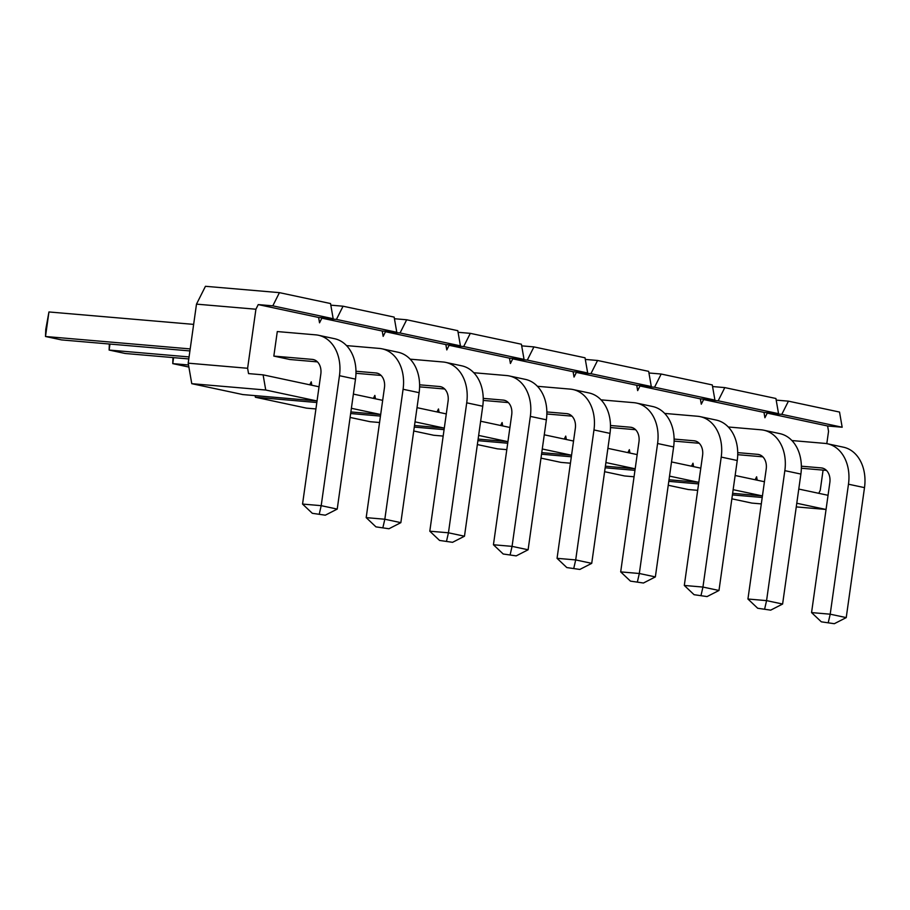 <?xml version="1.0" encoding="UTF-8"?>
<svg xmlns="http://www.w3.org/2000/svg" width="910" height="910" viewBox="0 0 910 910"><rect width="100%" height="100%" fill="white"/><g stroke="black" fill="none" stroke-linecap="round" stroke-linejoin="round"><path stroke-width="1.36" d="M190.201 348.917L45.5 336.495L45.762 329.397L48.947 311.959L193.648 324.381M312.312 513.308L302.552 504.072L320.821 374.101A13.968 10.488 -78 0 0 313.256 359.541A13.968 10.488 -78 0 0 312.278 359.393L273.83 356.094L277.288 331.558L315.724 334.857A38.789 29.131 102 0 1 318.432 335.255A38.789 29.131 102 0 1 339.464 375.693L321.196 505.664L337.223 509.088L325.314 515.185L312.312 513.308L325.314 515.185M48.947 311.959L45.5 336.495L61.527 339.908L189.917 350.93M317.453 361.884L289.869 359.507L273.83 356.094M302.552 504.072L321.196 505.664L319.308 513.911M318.432 335.255L334.459 338.679A38.789 29.131 102 0 1 355.491 379.117L337.223 509.088M346.551 345.607L379.356 348.416A38.789 29.131 102 0 1 382.052 348.826A38.789 29.131 102 0 1 403.084 389.264L384.828 519.235L400.855 522.647L388.945 528.755L375.944 526.867L388.945 528.755M375.944 526.867L366.184 517.631L384.452 387.66A13.968 10.488 -78 0 0 376.876 373.1A13.968 10.488 -78 0 0 375.91 372.963L355.981 371.246M189.075 356.925L109.12 350.054L125.159 353.478L188.791 358.938M381.074 375.443L355.969 373.293M366.184 517.631L384.828 519.235L382.928 527.47M109.962 344.071L109.12 350.054L109.348 344.014M382.052 348.826L398.079 352.238A38.789 29.131 102 0 1 419.123 392.676L400.855 522.647M410.171 359.166L442.977 361.987A38.789 29.131 102 0 1 445.684 362.385A38.789 29.131 102 0 1 466.716 402.823L448.448 532.794L464.475 536.217L452.566 542.314L439.564 540.438L452.566 542.314M439.564 540.438L429.804 531.201L448.073 401.23A13.968 10.488 -78 0 0 440.497 386.67A13.968 10.488 -78 0 0 439.53 386.522L419.612 384.816M188.518 364.978L172.752 363.625L188.87 367.048M444.706 389.014L419.601 386.852M429.804 531.201L448.448 532.794L446.56 541.04M173.594 357.63L172.752 363.625L172.98 357.584M445.684 362.385L461.711 365.809A38.789 29.131 102 0 1 482.744 406.247L464.475 536.217M473.803 372.736L506.608 375.546A38.789 29.131 102 0 1 509.304 375.955A38.789 29.131 102 0 1 530.337 416.393L512.068 546.364L528.107 549.776L516.197 555.885L503.196 553.997L516.197 555.885M503.196 553.997L493.436 544.76L511.704 414.789A13.968 10.488 -78 0 0 504.129 400.229A13.968 10.488 -78 0 0 503.15 400.093L483.233 398.375M508.326 402.573L483.221 400.423M493.436 544.76L512.068 546.364L510.18 554.6M509.304 375.955L525.332 379.368A38.789 29.131 102 0 1 546.375 419.806L528.107 549.776M537.423 386.295L570.229 389.116A38.789 29.131 102 0 1 572.925 389.514A38.789 29.131 102 0 1 593.968 429.952L575.7 559.923L591.728 563.347L579.818 569.444L566.816 567.567L579.818 569.444M566.816 567.567L557.057 558.33L575.325 428.36A13.968 10.488 -78 0 0 567.749 413.8A13.968 10.488 -78 0 0 566.782 413.652L546.853 411.946M571.958 416.143L546.853 413.982M557.057 558.33L575.7 559.923L573.812 568.17M572.925 389.514L588.963 392.938A38.789 29.131 102 0 1 609.996 433.376L591.728 563.347M601.055 399.865L633.861 402.675A38.789 29.131 102 0 1 636.556 403.084A38.789 29.131 102 0 1 657.589 443.523L639.32 573.493L655.359 576.906L643.45 583.014L630.448 581.126L643.45 583.014M630.448 581.126L620.688 571.889L638.957 441.919A13.968 10.488 -78 0 0 631.381 427.359A13.968 10.488 -78 0 0 630.403 427.222L610.485 425.505M635.578 429.702L610.473 427.552M620.688 571.889L639.32 573.493L637.432 581.729M636.556 403.084L652.584 406.497A38.789 29.131 102 0 1 673.628 446.935L655.359 576.906M664.675 413.424L697.481 416.245A38.789 29.131 102 0 1 700.177 416.643A38.789 29.131 102 0 1 721.22 457.082L702.952 587.064L718.98 590.476L707.07 596.573L694.068 594.696L707.07 596.573M694.068 594.696L684.309 585.46L702.577 455.489A13.968 10.488 -78 0 0 695.001 440.929A13.968 10.488 -78 0 0 694.034 440.781L674.105 439.075M699.21 443.272L674.105 441.111M684.309 585.46L702.952 587.064L701.053 595.299M700.177 416.643L716.215 420.067A38.789 29.131 102 0 1 737.248 460.505L718.98 590.476M728.296 426.995L761.101 429.804A38.789 29.131 102 0 1 763.808 430.214A38.789 29.131 102 0 1 784.841 470.652L766.573 600.623L782.611 604.035L770.69 610.144L757.689 608.255L770.69 610.144M757.689 608.255L747.94 599.019L766.209 469.048A13.968 10.488 -78 0 0 758.633 454.488A13.968 10.488 -78 0 0 757.655 454.352L737.737 452.634M762.83 456.831L737.726 454.682M747.94 599.019L766.573 600.623L764.684 608.858M763.808 430.214L779.836 433.626A38.789 29.131 102 0 1 800.88 474.064L782.611 604.035M791.928 440.554L824.733 443.375A38.789 29.131 102 0 1 827.429 443.773A38.789 29.131 102 0 1 848.473 484.211L830.204 614.193L846.232 617.606L834.322 623.703L821.32 621.826L834.322 623.703M821.32 621.826L811.561 612.589L829.829 482.618A13.968 10.488 -78 0 0 822.253 468.058A13.968 10.488 -78 0 0 821.286 467.911L801.357 466.204M826.462 470.402L801.357 468.24M811.561 612.589L830.204 614.193L828.305 622.429M827.429 443.773L843.468 447.197A38.789 29.131 102 0 1 864.5 487.635L846.232 617.606M731.867 498.828L751.876 503.093L761.306 503.901M668.236 485.257L688.244 489.523L697.674 490.331M604.615 471.698L624.624 475.964L634.054 476.772M540.984 458.128L560.992 462.394L570.433 463.201M477.363 444.569L497.372 448.835L506.802 449.642M413.732 430.999L433.74 435.264L443.181 436.072M350.111 417.44L370.12 421.705L379.55 422.513M255.107 395.623L255.392 397.238L306.499 408.135L315.929 408.943M279.427 292.645L330.535 303.542L333.174 318.716L272.807 305.84L279.427 292.645L205.455 286.297L196.492 304.133L188.199 363.17L191.771 383.679L242.868 394.576L316.839 400.923L265.743 390.026L263.104 374.852L319.046 386.784M330.808 305.157L343.059 306.215L336.427 319.41L321.867 318.159L319.535 322.8L318.614 317.465L333.174 318.716M272.807 305.84L258.235 304.588L318.614 317.465M258.235 304.588L255.915 309.229L196.492 304.133M263.104 374.852L248.544 373.601L247.611 368.277L255.915 309.229M309.753 384.805L311.243 381.836L311.834 385.248M373.373 398.364L374.863 395.406L375.455 398.808M437.005 411.934L438.495 408.965L439.086 412.378M500.625 425.493L502.115 422.536L502.707 425.937M564.257 439.064L565.736 436.095L566.338 439.507M627.877 452.623L629.367 449.665L629.959 453.066M691.509 466.193L692.988 463.224L693.579 466.637M755.129 479.752L756.619 476.795L757.211 480.196M818.761 493.322L820.24 490.353L823.084 470.106M827.611 425.982L842.171 427.234L839.532 412.059L788.435 401.162L781.804 414.357L767.244 413.106L827.611 425.982L828.544 431.317L826.803 443.648M767.244 413.106L764.912 417.747L763.99 412.412L778.551 413.663L775.911 398.489L724.804 387.603L712.564 386.545M724.804 387.603L718.183 400.798L703.623 399.547L763.99 412.412M703.623 399.547L701.291 404.188L700.359 398.853L714.93 400.104L712.28 384.93L661.183 374.033L648.944 372.986M661.183 374.033L654.552 387.228L639.992 385.976L700.359 398.853M639.992 385.976L637.66 390.617L636.738 385.283L651.298 386.534L648.659 371.36L597.563 360.474L585.312 359.416M597.563 360.474L590.931 373.669L576.371 372.417L636.738 385.283M576.371 372.417L574.039 377.058L573.107 371.724L587.678 372.975L585.028 357.801L533.931 346.903L521.692 345.857M533.931 346.903L527.299 360.098L512.74 358.847L573.107 371.724M512.74 358.847L510.419 363.488L509.486 358.153L524.046 359.404L521.407 344.23L470.311 333.344L458.06 332.286M470.311 333.344L463.679 346.539L449.119 345.288L509.486 358.153M449.119 345.288L446.787 349.929L445.854 344.594L460.426 345.846L457.787 330.671L406.679 319.774L394.439 318.727M406.679 319.774L400.047 332.969L385.487 331.718L445.854 344.594M385.487 331.718L383.167 336.359L382.234 331.024L396.794 332.275L394.155 317.101L343.059 306.215M321.867 318.159L382.234 331.024M191.771 383.679L265.743 390.026M788.435 401.162L776.196 400.116M247.611 368.277L188.199 363.17M255.392 397.238L316.828 402.516M317.135 400.343L316.839 400.923M380.46 416.086L350.657 413.527M380.755 413.913L380.471 414.482L350.885 411.946M444.08 429.645L414.289 427.086M444.387 427.472L444.091 428.053L414.505 425.516M507.712 443.215L477.909 440.656M508.007 441.043L507.723 441.623L478.137 439.075M571.332 456.774L541.541 454.215M571.639 454.602L571.343 455.182L541.757 452.645M634.952 470.345L605.161 467.786M635.26 468.172L634.975 468.752L605.378 466.204M698.584 483.904L668.782 481.344M698.891 481.731L698.596 482.311L669.009 479.775M762.205 497.474L732.413 494.915M762.512 495.302L762.227 495.882L732.63 493.334M826.143 508.861L825.848 509.441L796.261 506.904M762.227 495.882L733.153 489.682M698.596 482.311L669.521 476.112M825.848 509.441L796.773 503.241M353.387 394.098L382.666 400.343M380.471 414.482L351.397 408.294M417.019 407.669L446.287 413.913M444.091 428.053L415.017 421.853M480.639 421.228L509.918 427.472M507.723 441.623L478.649 435.424M544.26 434.798L573.539 441.043M571.343 455.182L542.269 448.983M607.891 448.357L637.171 454.602M634.975 468.752L605.901 462.553M671.512 461.927L700.791 468.172M735.143 475.498L764.423 481.731M798.764 489.057L828.043 495.302M781.804 414.357L842.171 427.234M718.183 400.798L778.551 413.663M654.552 387.228L714.93 400.104M590.931 373.669L651.298 386.534M527.299 360.098L587.678 372.975M463.679 346.539L524.046 359.404M400.047 332.969L460.426 345.846M336.427 319.41L396.794 332.275M314.2 359.803L312.278 359.393M355.491 379.117L339.464 375.693M377.821 373.373L375.91 372.963M419.123 392.676L403.084 389.264M441.452 386.932L439.53 386.522M482.744 406.247L466.716 402.823M505.073 400.502L503.15 400.093M546.375 419.806L530.337 416.393M568.704 414.061L566.782 413.652M609.996 433.376L593.968 429.952M632.325 427.632L630.403 427.222M673.628 446.935L657.589 443.523M695.957 441.191L694.034 440.781M737.248 460.505L721.22 457.082M759.577 454.761L757.655 454.352M800.88 474.064L784.841 470.652M823.197 468.32L821.286 467.911M864.5 487.635L848.473 484.211"/></g></svg>
